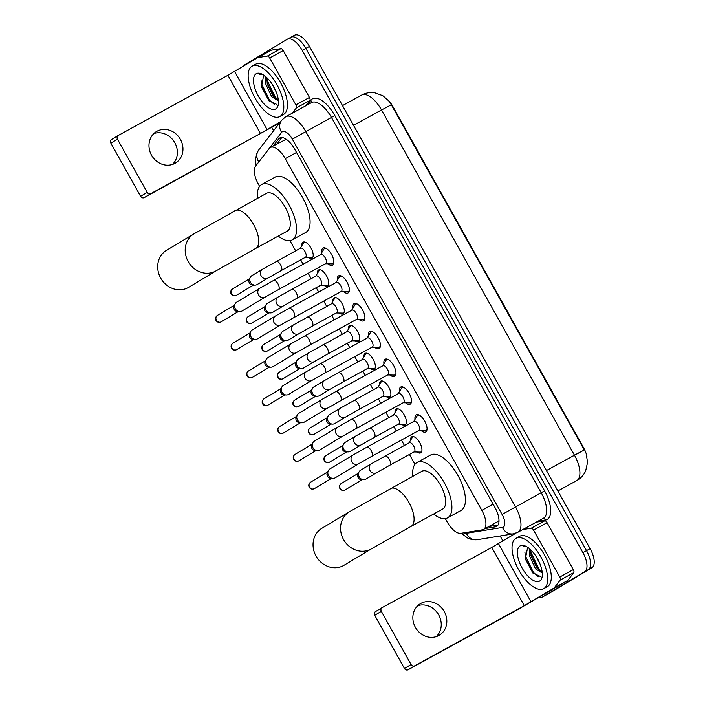 <?xml version="1.0" encoding="UTF-8"?>
<svg xmlns="http://www.w3.org/2000/svg" width="705" height="705" viewBox="0 0 705 705"><rect width="100%" height="100%" fill="white"/><g stroke="black" fill="none" stroke-linecap="round" stroke-linejoin="round"><path stroke-width="1.06" d="M301.819 245.728A9.2 4.107 61.2 0 1 303.018 242.203A9.2 4.107 61.2 0 1 303.079 242.167A9.2 4.107 61.2 0 1 311.064 248.186A9.2 4.107 61.2 0 1 311.989 258.259A9.2 4.107 61.2 0 1 311.927 258.294A9.2 4.107 61.2 0 1 308.252 257.448M317.356 273.522A9.2 4.107 61.2 0 1 318.554 269.997A9.2 4.107 61.2 0 1 318.616 269.962A9.2 4.107 61.2 0 1 326.6 275.981A9.2 4.107 61.2 0 1 327.525 286.054A9.2 4.107 61.2 0 1 327.464 286.089A9.2 4.107 61.2 0 1 323.789 285.243M332.892 301.317A9.2 4.107 61.2 0 1 334.091 297.792A9.2 4.107 61.2 0 1 334.152 297.757A9.2 4.107 61.2 0 1 342.137 303.776A9.2 4.107 61.2 0 1 343.062 313.848A9.2 4.107 61.2 0 1 343 313.884A9.2 4.107 61.2 0 1 339.317 313.038M348.429 329.12A9.2 4.107 61.2 0 1 349.627 325.595A9.2 4.107 61.2 0 1 349.689 325.56A9.2 4.107 61.2 0 1 357.673 331.579A9.2 4.107 61.2 0 1 358.598 341.652A9.2 4.107 61.2 0 1 358.537 341.687A9.2 4.107 61.2 0 1 354.853 340.832M363.956 356.915A9.2 4.107 61.2 0 1 365.164 353.39A9.2 4.107 61.2 0 1 365.225 353.355A9.2 4.107 61.2 0 1 373.209 359.374A9.2 4.107 61.2 0 1 374.135 369.446A9.2 4.107 61.2 0 1 374.073 369.482A9.2 4.107 61.2 0 1 370.389 368.636M379.493 384.71A9.2 4.107 61.2 0 1 380.7 381.185A9.2 4.107 61.2 0 1 380.762 381.149A9.2 4.107 61.2 0 1 388.746 387.168A9.2 4.107 61.2 0 1 389.671 397.241A9.2 4.107 61.2 0 1 389.609 397.276A9.2 4.107 61.2 0 1 385.926 396.43M395.029 412.504A9.2 4.107 61.2 0 1 396.228 408.979A9.2 4.107 61.2 0 1 396.289 408.944A9.2 4.107 61.2 0 1 404.273 414.963A9.2 4.107 61.2 0 1 405.208 425.036A9.2 4.107 61.2 0 1 405.146 425.08A9.2 4.107 61.2 0 1 401.462 424.225M410.566 440.308A9.2 4.107 61.2 0 1 411.764 436.783A9.2 4.107 61.2 0 1 411.826 436.748A9.2 4.107 61.2 0 1 419.81 442.766A9.2 4.107 61.2 0 1 420.744 452.839A9.2 4.107 61.2 0 1 420.682 452.874A9.2 4.107 61.2 0 1 416.999 452.028M321.797 252.593A9.782 4.362 61.2 0 1 322.996 248.081A9.782 4.362 61.2 0 1 323.066 248.045A9.782 4.362 61.2 0 1 331.553 254.443A9.782 4.362 61.2 0 1 332.54 265.159A9.782 4.362 61.2 0 1 332.478 265.195A9.782 4.362 61.2 0 1 327.957 263.82M337.334 280.387A9.782 4.362 61.2 0 1 338.532 275.875A9.782 4.362 61.2 0 1 338.603 275.84A9.782 4.362 61.2 0 1 347.089 282.238A9.782 4.362 61.2 0 1 348.076 292.954A9.782 4.362 61.2 0 1 348.014 292.998A9.782 4.362 61.2 0 1 343.494 291.623M352.87 308.182A9.782 4.362 61.2 0 1 354.069 303.67A9.782 4.362 61.2 0 1 354.13 303.635A9.782 4.362 61.2 0 1 362.626 310.041A9.782 4.362 61.2 0 1 363.613 320.757A9.782 4.362 61.2 0 1 363.551 320.793A9.782 4.362 61.2 0 1 359.03 319.418M368.398 335.985A9.782 4.362 61.2 0 1 369.605 331.473A9.782 4.362 61.2 0 1 369.667 331.429A9.782 4.362 61.2 0 1 378.162 337.836A9.782 4.362 61.2 0 1 379.149 348.552A9.782 4.362 61.2 0 1 379.087 348.587A9.782 4.362 61.2 0 1 374.567 347.212M383.934 363.78A9.782 4.362 61.2 0 1 385.142 359.268A9.782 4.362 61.2 0 1 385.203 359.233A9.782 4.362 61.2 0 1 393.698 365.631A9.782 4.362 61.2 0 1 394.685 376.347A9.782 4.362 61.2 0 1 394.615 376.391A9.782 4.362 61.2 0 1 390.103 375.016M399.471 391.575A9.782 4.362 61.2 0 1 400.678 387.063A9.782 4.362 61.2 0 1 400.74 387.027A9.782 4.362 61.2 0 1 409.235 393.434A9.782 4.362 61.2 0 1 410.222 404.15A9.782 4.362 61.2 0 1 410.151 404.185A9.782 4.362 61.2 0 1 405.639 402.811M415.007 419.378A9.782 4.362 61.2 0 1 416.206 414.866A9.782 4.362 61.2 0 1 416.276 414.822A9.782 4.362 61.2 0 1 424.771 421.229A9.782 4.362 61.2 0 1 425.758 431.945A9.782 4.362 61.2 0 1 425.688 431.98A9.782 4.362 61.2 0 1 421.176 430.605M498.012 521.488L498.999 520.598M445.304 518.616L447.076 521.779A17.246 7.693 -118.8 0 0 460.814 533.332L482.37 529.834A17.246 7.693 -118.8 0 0 483.533 529.437A17.246 7.693 -118.8 0 0 483.648 529.376A17.246 7.693 -118.8 0 0 481.832 510.358L285.269 158.643A17.246 7.693 -118.8 0 0 270.368 147.486A17.246 7.693 -118.8 0 0 269.239 148.473L255.589 166.124A17.246 7.693 -118.8 0 0 258.418 184.225L259.607 186.34M587.018 457.06A15.519 6.927 -118.8 0 0 583.581 447.745L392.888 106.552A15.519 6.927 -118.8 0 0 386.974 98.973M286.204 139.237L270.368 147.486M289.949 240.643L295.651 250.83M300.7 259.863L303.141 264.234M308.182 273.267L311.187 278.634M316.228 287.666L318.669 292.029M323.718 301.061L326.715 306.428M331.764 315.461L334.205 319.832M339.255 328.865L342.251 334.223M347.301 343.256L349.742 347.627M354.791 356.66L357.787 362.026M362.837 371.059L365.278 375.421M370.328 384.454L373.324 389.821M378.373 398.854L380.815 403.225M385.864 412.258L388.86 417.616M393.91 426.648L396.351 431.019M401.401 440.052L404.397 445.41M409.446 454.443L414.954 464.313M576.558 480.713A22.992 10.258 -118.8 0 0 576.716 480.625A22.992 10.258 -118.8 0 0 576.875 480.537A22.992 10.258 -118.8 0 0 574.46 455.183L584.269 449.993L391.337 104.789L388.719 100.868L382.841 95.739L374.567 92.752C370.028 92.144 365.728 92.928 361.665 95.096A22.992 10.258 -118.8 0 0 361.515 95.193M294.408 35.32A17.246 7.693 61.2 0 1 294.531 35.25L290.918 37.233A17.246 7.693 61.2 0 0 290.804 37.294A17.246 7.693 61.2 0 1 290.918 37.233A17.246 7.693 61.2 0 1 305.82 48.381L586.516 550.64A17.246 7.693 61.2 0 1 588.331 569.658L546.525 594.773A17.246 7.693 61.2 0 1 546.41 594.835A17.246 7.693 61.2 0 1 546.296 594.897M294.531 35.25A17.246 7.693 61.2 0 1 309.425 46.407L590.129 548.657A17.246 7.693 61.2 0 1 591.936 567.675L550.138 592.79A17.246 7.693 61.2 0 1 550.023 592.861A17.246 7.693 61.2 0 1 549.9 592.923M485.199 528.521L495.439 526.864A17.246 7.693 -118.8 0 0 496.602 526.468A17.246 7.693 -118.8 0 0 496.717 526.406A17.246 7.693 -118.8 0 0 494.901 507.388L294.681 149.143A17.246 7.693 -118.8 0 0 279.788 137.986A17.246 7.693 -118.8 0 0 278.651 138.964L273.311 145.873M244.009 65.856A17.246 7.693 61.2 0 1 245.393 64.393L287.199 39.277A17.246 7.693 61.2 0 1 287.314 39.207A17.246 7.693 61.2 0 1 302.207 50.363L582.912 552.623A17.246 7.693 61.2 0 1 584.727 571.64L542.921 596.747A17.246 7.693 61.2 0 1 542.806 596.818A17.246 7.693 61.2 0 1 539.898 597.153M502.938 540.982L500.145 535.985M273.619 130.672L271.804 127.42M287.314 39.207L290.918 37.233A17.246 7.693 61.2 0 1 305.82 48.381L586.516 550.64A17.246 7.693 61.2 0 1 588.331 569.658L546.525 594.773A17.246 7.693 61.2 0 1 546.41 594.835L550.023 592.861M276.924 143.891L281.833 137.546M498.03 525.049L488.812 526.547M515.84 538.409A28.746 12.822 61.2 0 1 516.034 538.294A28.746 12.822 61.2 0 1 540.982 557.109A28.746 12.822 61.2 0 1 543.881 588.578A28.746 12.822 61.2 0 1 543.687 588.693A28.746 12.822 61.2 0 1 518.73 569.887A28.746 12.822 61.2 0 1 515.84 538.409M519.444 536.426A28.746 12.822 61.2 0 1 519.638 536.311A28.746 12.822 61.2 0 1 544.586 555.126A28.746 12.822 61.2 0 1 547.485 586.604A28.746 12.822 61.2 0 1 547.291 586.71A28.746 12.822 61.2 0 1 547.098 586.816M527.278 548.525A14.373 6.415 61.2 0 1 527.358 548.472A14.373 6.415 61.2 0 1 527.455 548.42L525.331 558.968L532.883 573.033L540.691 576.567M539.669 581.052A20.119 8.98 61.2 0 1 522.158 568.115A20.119 8.98 61.2 0 1 520.043 545.934A20.119 8.98 61.2 0 1 525.392 546.049A20.119 8.98 61.2 0 1 537.73 559.171A20.119 8.98 61.2 0 1 542.171 576.628A20.119 8.98 61.2 0 1 539.669 581.052M530.654 549.741L531.156 556.236L536.937 568.054L542.189 572.169M529.631 548.816L529.455 555.769L535.509 568.838L542.277 573.006M536.329 556.791L540.074 564.167M527.455 548.42A14.373 6.415 61.2 0 1 528.697 548.058M526.335 546.507L523.304 546.322L526.767 546.754M530.944 555.302L538.69 569.94M525.163 558.237L533.315 573.473M530.68 549.768L531.112 552.667L539.096 569.191L542.03 572.125M524.908 552.244L525.384 555.813L533.368 572.328L538.417 576.743M417.765 605.674A18.392 16.462 -121 0 1 438.695 614.892A18.392 16.462 -121 0 1 436.333 636.597M415.412 627.379A18.392 16.462 59 0 0 439.321 635.231A18.392 16.462 59 0 0 444.273 611.535A18.392 16.462 59 0 0 420.374 603.691A18.392 16.462 59 0 0 415.412 627.379M536.293 522.158L544.798 520.775A2.873 1.287 61.2 0 1 547.089 522.705L533.553 530.125L559.779 577.042L573.306 569.614A2.873 1.287 61.2 0 1 573.782 572.636L567.736 580.453A2.873 1.287 61.2 0 1 567.56 580.603L517.717 609.613L408.116 669.75A2.873 2.573 -121 0 1 404.458 668.481L411.059 664.515A2.873 2.573 59 0 0 414.716 665.784L524.317 605.648L554.033 588.032A2.873 1.287 -118.8 0 0 554.201 587.873L560.246 580.056A2.873 1.287 -118.8 0 0 559.779 577.042M547.089 522.705L573.306 569.614M515.998 533.139L491.79 547.441L382.189 607.578A2.873 2.573 59 0 0 381.334 611.332L374.734 615.289L404.458 668.481M374.734 615.289A2.873 2.573 -121 0 1 375.589 611.543L382.031 607.675M381.334 611.332L411.059 664.515M533.553 530.125A2.873 1.287 -118.8 0 0 531.27 528.204L522.766 529.578M251.958 66.252A28.746 12.822 61.2 0 1 252.152 66.147A28.746 12.822 61.2 0 1 277.1 84.953A28.746 12.822 61.2 0 1 280 116.431A28.746 12.822 61.2 0 1 279.806 116.545A28.746 12.822 61.2 0 1 254.857 97.731A28.746 12.822 61.2 0 1 251.958 66.252M255.571 64.278A28.746 12.822 61.2 0 1 255.765 64.164A28.746 12.822 61.2 0 1 280.713 82.97A28.746 12.822 61.2 0 1 283.613 114.448A28.746 12.822 61.2 0 1 283.419 114.562A28.746 12.822 61.2 0 1 283.216 114.668M263.406 76.369A14.373 6.415 61.2 0 1 263.476 76.325L261.449 86.812L269.01 100.886L276.818 104.419M275.796 108.905A20.119 8.98 61.2 0 1 258.277 95.968A20.119 8.98 61.2 0 1 256.162 73.778A20.119 8.98 61.2 0 1 261.511 73.902A20.119 8.98 61.2 0 1 273.848 87.023A20.119 8.98 61.2 0 1 278.299 104.481A20.119 8.98 61.2 0 1 275.796 108.905M266.781 77.594L267.283 84.08L273.064 95.898L278.316 100.022M265.75 76.669L265.574 83.622L271.628 96.682L278.396 100.85M272.447 84.644L276.201 92.011M263.591 76.263L263.494 76.316A14.373 6.415 61.2 0 1 263.573 76.272A14.373 6.415 61.2 0 1 264.824 75.911M262.454 74.351L259.431 74.166L262.894 74.598M267.072 83.155L274.818 97.783M261.282 86.081L269.442 101.317M266.807 77.62L267.239 80.52L275.223 97.034L278.158 99.969M261.026 80.097L261.511 83.666L269.495 100.181L274.545 104.587M321.859 528.309A21.555 19.291 59 0 0 316.043 556.069A21.555 19.291 59 0 0 344.058 565.269L371.561 548.746A21.555 19.291 -121 0 1 343.546 539.545A21.555 19.291 -121 0 1 349.363 511.786L321.859 528.309M442.52 509.142A21.555 9.623 -118.8 0 0 442.669 509.063A21.555 9.623 -118.8 0 0 442.81 508.975A21.555 9.623 -118.8 0 0 440.634 485.375A21.555 9.623 -118.8 0 0 421.925 471.266A21.555 9.623 -118.8 0 0 421.784 471.345M412.874 476.227A31.619 14.109 61.2 0 1 416.875 462.568A31.619 14.109 61.2 0 1 417.087 462.445A31.619 14.109 61.2 0 1 444.529 483.137A31.619 14.109 61.2 0 1 447.719 517.761A31.619 14.109 61.2 0 1 447.508 517.884A31.619 14.109 61.2 0 1 433.619 514.024M430.402 455.139A31.619 14.109 61.2 0 1 430.614 455.016A31.619 14.109 61.2 0 1 458.065 475.708A31.619 14.109 61.2 0 1 461.246 510.332A31.619 14.109 61.2 0 1 461.035 510.455A31.619 14.109 61.2 0 1 460.814 510.57M166.503 250.337A21.555 19.291 59 0 0 160.687 278.096A21.555 19.291 59 0 0 188.702 287.296L216.206 270.773A21.555 19.291 -121 0 1 188.191 261.573A21.555 19.291 -121 0 1 194.007 233.813L166.503 250.337M287.164 231.169A21.555 9.623 -118.8 0 0 287.314 231.09A21.555 9.623 -118.8 0 0 287.455 231.002A21.555 9.623 -118.8 0 0 285.287 207.402A21.555 9.623 -118.8 0 0 266.569 193.293A21.555 9.623 -118.8 0 0 266.428 193.373M257.528 198.255A31.619 14.109 61.2 0 1 261.52 184.595A31.619 14.109 61.2 0 1 261.731 184.472A31.619 14.109 61.2 0 1 289.173 205.164A31.619 14.109 61.2 0 1 292.363 239.788A31.619 14.109 61.2 0 1 292.152 239.911A31.619 14.109 61.2 0 1 278.263 236.052M275.047 177.166A31.619 14.109 61.2 0 1 275.267 177.043A31.619 14.109 61.2 0 1 302.709 197.735A31.619 14.109 61.2 0 1 305.899 232.359A31.619 14.109 61.2 0 1 305.679 232.483A31.619 14.109 61.2 0 1 305.468 232.597M418.708 430.552L425.062 430.693A8.627 3.851 -118.8 0 0 426.031 430.464A8.627 3.851 -118.8 0 0 426.093 430.438A8.627 3.851 -118.8 0 0 427.045 429.072M419.449 415.245A8.627 3.851 -118.8 0 0 417.739 415.351A8.627 3.851 -118.8 0 0 417.677 415.386A8.627 3.851 -118.8 0 0 417.025 416.047L413.729 421.484M418.929 430.429A5.173 2.309 -118.8 0 0 418.964 430.411A5.173 2.309 -118.8 0 0 418.999 430.394A5.173 2.309 -118.8 0 0 418.47 424.727A5.173 2.309 -118.8 0 0 413.985 421.343A5.173 2.309 -118.8 0 0 413.95 421.361M418.964 430.411L371.694 456.346A5.173 2.309 -118.8 0 0 371.729 456.329A5.173 2.309 -118.8 0 0 371.024 450.345A5.173 2.309 -118.8 0 0 366.715 447.278L353.117 454.972A5.173 4.627 -121 0 0 351.575 461.343A5.173 4.627 -121 0 0 351.724 461.634A5.173 4.627 -121 0 0 358.448 463.846L335.254 477.77A5.173 4.627 -121 0 1 335.113 477.858A5.173 4.627 -121 0 1 332.91 478.369A5.173 4.627 -121 0 1 328.53 475.567A5.173 4.627 -121 0 1 328.301 470.693A5.173 4.627 -121 0 1 329.931 468.904A5.173 4.627 -121 0 1 330.072 468.825M332.91 478.369L330.619 478.298A3.736 3.34 -121 0 1 327.296 472.747L328.301 470.693M403.172 402.758L409.526 402.89A8.627 3.851 -118.8 0 0 410.495 402.67A8.627 3.851 -118.8 0 0 410.557 402.634A8.627 3.851 -118.8 0 0 411.508 401.277M403.921 387.45A8.627 3.851 -118.8 0 0 402.202 387.547A8.627 3.851 -118.8 0 0 402.141 387.583A8.627 3.851 -118.8 0 0 401.489 388.252L398.193 393.69M403.392 402.634A5.173 2.309 -118.8 0 0 403.427 402.617A5.173 2.309 -118.8 0 0 403.463 402.599A5.173 2.309 -118.8 0 0 402.943 396.933A5.173 2.309 -118.8 0 0 398.448 393.549A5.173 2.309 -118.8 0 0 398.413 393.566M403.427 402.617L356.157 428.552A5.173 2.309 -118.8 0 0 356.192 428.534A5.173 2.309 -118.8 0 0 355.487 422.551A5.173 2.309 -118.8 0 0 351.178 419.484L337.58 427.177A5.173 4.627 -121 0 0 336.038 433.549A5.173 4.627 -121 0 0 336.188 433.839A5.173 4.627 -121 0 0 342.912 436.043L319.726 449.975A5.173 4.627 -121 0 1 319.585 450.054A5.173 4.627 -121 0 1 317.373 450.574A5.173 4.627 -121 0 1 313.002 447.772A5.173 4.627 -121 0 1 312.764 442.899A5.173 4.627 -121 0 1 314.395 441.11A5.173 4.627 -121 0 1 314.536 441.022M317.373 450.574L315.091 450.495A3.736 3.34 -121 0 1 311.76 444.952L312.764 442.899M387.635 374.963L393.989 375.095A8.627 3.851 -118.8 0 0 394.959 374.875A8.627 3.851 -118.8 0 0 395.02 374.84A8.627 3.851 -118.8 0 0 395.972 373.483M388.385 359.647A8.627 3.851 -118.8 0 0 386.666 359.753A8.627 3.851 -118.8 0 0 386.604 359.788A8.627 3.851 -118.8 0 0 385.952 360.458L382.656 365.886M387.856 374.84A5.173 2.309 -118.8 0 0 387.891 374.822A5.173 2.309 -118.8 0 0 387.926 374.796A5.173 2.309 -118.8 0 0 387.406 369.129A5.173 2.309 -118.8 0 0 382.912 365.745A5.173 2.309 -118.8 0 0 382.877 365.772M387.891 374.822L340.621 400.757A5.173 2.309 -118.8 0 0 340.656 400.74A5.173 2.309 -118.8 0 0 339.951 394.747A5.173 2.309 -118.8 0 0 335.642 391.68L322.044 399.374A5.173 4.627 -121 0 0 320.502 405.754A5.173 4.627 -121 0 0 320.652 406.036A5.173 4.627 -121 0 0 327.376 408.248L304.19 422.18A5.173 4.627 -121 0 1 304.049 422.26A5.173 4.627 -121 0 1 301.837 422.78A5.173 4.627 -121 0 1 297.466 419.969A5.173 4.627 -121 0 1 297.228 415.104A5.173 4.627 -121 0 1 298.858 413.306A5.173 4.627 -121 0 1 298.999 413.227M301.837 422.78L299.555 422.7A3.736 3.34 -121 0 1 296.223 417.157L297.228 415.104M372.099 347.16L378.453 347.301A8.627 3.851 -118.8 0 0 379.431 347.08A8.627 3.851 -118.8 0 0 379.484 347.045A8.627 3.851 -118.8 0 0 380.436 345.688M372.848 331.852A8.627 3.851 -118.8 0 0 371.13 331.958A8.627 3.851 -118.8 0 0 371.077 331.993A8.627 3.851 -118.8 0 0 370.425 332.654L367.12 338.092M372.319 347.045A5.173 2.309 -118.8 0 0 372.355 347.019A5.173 2.309 -118.8 0 0 372.39 347.001A5.173 2.309 -118.8 0 0 371.87 341.335A5.173 2.309 -118.8 0 0 367.375 337.951A5.173 2.309 -118.8 0 0 367.34 337.968M372.355 347.019L325.084 372.963A5.173 2.309 -118.8 0 0 325.12 372.936A5.173 2.309 -118.8 0 0 324.415 366.952A5.173 2.309 -118.8 0 0 320.105 363.886L306.516 371.579A5.173 4.627 -121 0 0 304.965 377.959A5.173 4.627 -121 0 0 305.115 378.241A5.173 4.627 -121 0 0 311.839 380.453L288.653 394.377A5.173 4.627 -121 0 1 288.512 394.465A5.173 4.627 -121 0 1 286.3 394.976A5.173 4.627 -121 0 1 281.93 392.174A5.173 4.627 -121 0 1 281.692 387.301A5.173 4.627 -121 0 1 283.322 385.512A5.173 4.627 -121 0 1 283.463 385.432M286.3 394.976L284.018 394.906A3.736 3.34 -121 0 1 280.687 389.363L281.692 387.301M356.563 319.365L362.916 319.506A8.627 3.851 -118.8 0 0 363.895 319.277A8.627 3.851 -118.8 0 0 363.947 319.242A8.627 3.851 -118.8 0 0 364.899 317.885M357.312 304.058A8.627 3.851 -118.8 0 0 355.593 304.163A8.627 3.851 -118.8 0 0 355.54 304.19A8.627 3.851 -118.8 0 0 354.888 304.86L351.583 310.297M356.783 319.242A5.173 2.309 -118.8 0 0 356.818 319.224A5.173 2.309 -118.8 0 0 356.853 319.206A5.173 2.309 -118.8 0 0 356.333 313.54A5.173 2.309 -118.8 0 0 351.839 310.156A5.173 2.309 -118.8 0 0 351.804 310.174M356.818 319.224L309.548 345.159A5.173 2.309 -118.8 0 0 309.583 345.142A5.173 2.309 -118.8 0 0 308.878 339.158A5.173 2.309 -118.8 0 0 304.578 336.091L290.98 343.784A5.173 4.627 -121 0 0 289.429 350.156A5.173 4.627 -121 0 0 289.579 350.447A5.173 4.627 -121 0 0 296.303 352.65L273.117 366.582A5.173 4.627 -121 0 1 272.976 366.662A5.173 4.627 -121 0 1 270.773 367.182A5.173 4.627 -121 0 1 266.393 364.379A5.173 4.627 -121 0 1 266.155 359.506A5.173 4.627 -121 0 1 267.785 357.717A5.173 4.627 -121 0 1 267.926 357.629M270.773 367.182L268.482 367.102A3.736 3.34 -121 0 1 265.15 361.559L266.155 359.506M341.026 291.57L347.38 291.703A8.627 3.851 -118.8 0 0 348.358 291.482A8.627 3.851 -118.8 0 0 348.411 291.447A8.627 3.851 -118.8 0 0 349.363 290.09M341.775 276.263A8.627 3.851 -118.8 0 0 340.057 276.36A8.627 3.851 -118.8 0 0 340.004 276.395A8.627 3.851 -118.8 0 0 339.352 277.065L336.047 282.493M294.02 317.365A5.173 2.309 -118.8 0 0 294.055 317.347A5.173 2.309 -118.8 0 0 293.342 311.354A5.173 2.309 -118.8 0 0 289.041 308.296L275.443 315.99A5.173 4.627 -121 0 0 273.892 322.361A5.173 4.627 -121 0 0 274.051 322.652A5.173 4.627 -121 0 0 280.766 324.855L341.282 291.429A5.173 2.309 -118.8 0 0 341.282 291.429A5.173 2.309 -118.8 0 0 341.317 291.412A5.173 2.309 -118.8 0 0 340.797 285.745A5.173 2.309 -118.8 0 0 336.303 282.352A5.173 2.309 -118.8 0 0 336.276 282.379M280.766 324.855L257.581 338.788A5.173 4.627 -121 0 1 257.44 338.867A5.173 4.627 -121 0 1 255.236 339.387A5.173 4.627 -121 0 1 250.857 336.576A5.173 4.627 -121 0 1 250.619 331.711A5.173 4.627 -121 0 1 252.249 329.914A5.173 4.627 -121 0 1 252.39 329.834M255.236 339.387L252.945 339.308A3.736 3.34 -121 0 1 249.614 333.765L250.619 331.711M325.49 263.767L331.852 263.908A8.627 3.851 -118.8 0 0 332.822 263.688A8.627 3.851 -118.8 0 0 332.883 263.652A8.627 3.851 -118.8 0 0 333.826 262.295M326.239 248.46A8.627 3.851 -118.8 0 0 324.52 248.565A8.627 3.851 -118.8 0 0 324.467 248.601A8.627 3.851 -118.8 0 0 323.815 249.262L320.519 254.699M325.71 263.652A5.173 2.309 -118.8 0 0 325.745 263.635A5.173 2.309 -118.8 0 0 325.781 263.608A5.173 2.309 -118.8 0 0 325.261 257.942A5.173 2.309 -118.8 0 0 320.775 254.558A5.173 2.309 -118.8 0 0 320.74 254.575M325.745 263.635L278.484 289.57A5.173 2.309 -118.8 0 0 278.519 289.543A5.173 2.309 -118.8 0 0 277.814 283.56A5.173 2.309 -118.8 0 0 273.505 280.493L259.907 288.186A5.173 4.627 -121 0 0 258.365 294.567A5.173 4.627 -121 0 0 258.515 294.849A5.173 4.627 -121 0 0 265.239 297.061L242.044 310.993A5.173 4.627 -121 0 1 241.903 311.072A5.173 4.627 -121 0 1 239.7 311.584A5.173 4.627 -121 0 1 235.32 308.781A5.173 4.627 -121 0 1 235.091 303.908A5.173 4.627 -121 0 1 236.721 302.119A5.173 4.627 -121 0 1 236.854 302.04M239.7 311.584L237.409 311.513A3.736 3.34 -121 0 1 234.078 305.97L235.091 303.908M413.976 451.958L420.33 452.099A8.627 3.851 -118.8 0 0 421.308 451.87A8.627 3.851 -118.8 0 0 421.361 451.843A8.627 3.851 -118.8 0 0 421.687 451.588M413.456 436.58A8.627 3.851 -118.8 0 0 413.007 436.756A8.627 3.851 -118.8 0 0 412.945 436.792A8.627 3.851 -118.8 0 0 412.302 437.452L408.997 442.89M414.196 451.834A5.173 2.309 -118.8 0 0 414.232 451.817A5.173 2.309 -118.8 0 0 414.267 451.799A5.173 2.309 -118.8 0 0 413.747 446.133A5.173 2.309 -118.8 0 0 409.252 442.749A5.173 2.309 -118.8 0 0 409.217 442.766M360.607 470.226L371.306 463.802A5.173 4.627 -121 0 0 369.755 470.182A5.173 4.627 -121 0 0 369.905 470.464A5.173 4.627 -121 0 0 376.629 472.676L365.939 479.1A5.173 4.627 -121 0 1 365.798 479.18A5.173 4.627 -121 0 1 363.595 479.7A5.173 4.627 -121 0 1 359.215 476.888A5.173 4.627 -121 0 1 358.977 472.024A5.173 4.627 -121 0 1 360.607 470.226A5.173 4.627 -121 0 1 360.748 470.147M363.595 479.7L361.304 479.62A3.736 3.34 -121 0 1 357.973 474.077L358.977 472.024M398.44 424.163L404.793 424.295A8.627 3.851 -118.8 0 0 405.772 424.075A8.627 3.851 -118.8 0 0 405.824 424.04A8.627 3.851 -118.8 0 0 406.15 423.793M397.92 408.785A8.627 3.851 -118.8 0 0 397.47 408.953A8.627 3.851 -118.8 0 0 397.417 408.988A8.627 3.851 -118.8 0 0 396.765 409.658L393.461 415.095M398.66 424.04A5.173 2.309 -118.8 0 0 398.695 424.022A5.173 2.309 -118.8 0 0 398.73 424.005A5.173 2.309 -118.8 0 0 398.21 418.338A5.173 2.309 -118.8 0 0 393.716 414.954A5.173 2.309 -118.8 0 0 393.681 414.972M345.071 442.432L355.769 436.007A5.173 4.627 -121 0 0 354.218 442.387A5.173 4.627 -121 0 0 354.368 442.669A5.173 4.627 -121 0 0 361.092 444.881L350.403 451.306A5.173 4.627 -121 0 1 350.262 451.385A5.173 4.627 -121 0 1 348.058 451.896A5.173 4.627 -121 0 1 343.679 449.094A5.173 4.627 -121 0 1 343.441 444.22A5.173 4.627 -121 0 1 345.071 442.432A5.173 4.627 -121 0 1 345.212 442.352M348.058 451.896L345.767 451.826A3.736 3.34 -121 0 1 342.436 446.283L343.441 444.22M382.903 396.369L389.257 396.501A8.627 3.851 -118.8 0 0 390.235 396.281A8.627 3.851 -118.8 0 0 390.288 396.245A8.627 3.851 -118.8 0 0 390.623 395.99M382.383 380.991A8.627 3.851 -118.8 0 0 381.934 381.158A8.627 3.851 -118.8 0 0 381.881 381.193A8.627 3.851 -118.8 0 0 381.229 381.863L377.924 387.292M383.123 396.245A5.173 2.309 -118.8 0 0 383.159 396.228A5.173 2.309 -118.8 0 0 383.194 396.201A5.173 2.309 -118.8 0 0 382.674 390.544A5.173 2.309 -118.8 0 0 378.18 387.151A5.173 2.309 -118.8 0 0 378.144 387.177M329.535 414.637L340.233 408.213A5.173 4.627 -121 0 0 338.682 414.584A5.173 4.627 -121 0 0 338.841 414.875A5.173 4.627 -121 0 0 345.556 417.078L334.866 423.502A5.173 4.627 -121 0 1 334.725 423.582A5.173 4.627 -121 0 1 332.522 424.102A5.173 4.627 -121 0 1 328.142 421.299A5.173 4.627 -121 0 1 327.904 416.426A5.173 4.627 -121 0 1 329.535 414.637A5.173 4.627 -121 0 1 329.676 414.558M332.522 424.102L330.231 424.022A3.736 3.34 -121 0 1 326.9 418.479L327.904 416.426M367.367 368.565L373.729 368.706A8.627 3.851 -118.8 0 0 374.699 368.486A8.627 3.851 -118.8 0 0 374.752 368.451A8.627 3.851 -118.8 0 0 375.086 368.195M366.856 353.187A8.627 3.851 -118.8 0 0 366.397 353.364A8.627 3.851 -118.8 0 0 366.344 353.399A8.627 3.851 -118.8 0 0 365.692 354.06L362.388 359.497M367.587 368.451A5.173 2.309 -118.8 0 0 367.622 368.424A5.173 2.309 -118.8 0 0 367.657 368.407A5.173 2.309 -118.8 0 0 367.138 362.74A5.173 2.309 -118.8 0 0 362.652 359.356A5.173 2.309 -118.8 0 0 362.617 359.374L338.294 372.725A5.173 2.309 -118.8 0 0 338.259 372.742M314.007 386.833L324.697 380.418A5.173 4.627 -121 0 0 323.154 386.789A5.173 4.627 -121 0 0 323.304 387.08A5.173 4.627 -121 0 0 330.028 389.283L319.33 395.708A5.173 4.627 -121 0 1 319.189 395.787A5.173 4.627 -121 0 1 316.986 396.307A5.173 4.627 -121 0 1 312.606 393.496A5.173 4.627 -121 0 1 312.377 388.631A5.173 4.627 -121 0 1 314.007 386.833A5.173 4.627 -121 0 1 314.148 386.754M316.986 396.307L314.694 396.228A3.736 3.34 -121 0 1 311.363 390.685L312.377 388.631M351.83 340.771L358.193 340.912A8.627 3.851 -118.8 0 0 359.162 340.682A8.627 3.851 -118.8 0 0 359.224 340.647A8.627 3.851 -118.8 0 0 359.55 340.4M351.319 325.393A8.627 3.851 -118.8 0 0 350.87 325.569A8.627 3.851 -118.8 0 0 350.808 325.595A8.627 3.851 -118.8 0 0 350.156 326.265L346.86 331.702M352.051 340.647A5.173 2.309 -118.8 0 0 352.095 340.63A5.173 2.309 -118.8 0 0 352.13 340.612A5.173 2.309 -118.8 0 0 351.601 334.945A5.173 2.309 -118.8 0 0 347.116 331.562A5.173 2.309 -118.8 0 0 347.08 331.579M298.471 359.039L309.16 352.615A5.173 4.627 -121 0 0 307.618 358.995A5.173 4.627 -121 0 0 307.768 359.277A5.173 4.627 -121 0 0 314.492 361.489L303.793 367.913A5.173 4.627 -121 0 1 303.652 367.992A5.173 4.627 -121 0 1 301.449 368.512A5.173 4.627 -121 0 1 297.069 365.701A5.173 4.627 -121 0 1 296.84 360.828A5.173 4.627 -121 0 1 298.471 359.039A5.173 4.627 -121 0 1 298.612 358.96M301.449 368.512L299.158 368.433A3.736 3.34 -121 0 1 295.827 362.89L296.84 360.828M336.303 312.976L342.656 313.108A8.627 3.851 -118.8 0 0 343.626 312.888A8.627 3.851 -118.8 0 0 343.688 312.853A8.627 3.851 -118.8 0 0 344.014 312.597M335.783 297.598A8.627 3.851 -118.8 0 0 335.333 297.766A8.627 3.851 -118.8 0 0 335.272 297.801A8.627 3.851 -118.8 0 0 334.619 298.471L331.324 303.899M336.523 312.853A5.173 2.309 -118.8 0 0 336.558 312.835A5.173 2.309 -118.8 0 0 336.593 312.817A5.173 2.309 -118.8 0 0 336.065 307.151A5.173 2.309 -118.8 0 0 331.579 303.758A5.173 2.309 -118.8 0 0 331.544 303.785M282.934 331.244L293.624 324.82A5.173 4.627 -121 0 0 292.082 331.191A5.173 4.627 -121 0 0 292.231 331.482A5.173 4.627 -121 0 0 298.955 333.694L288.257 340.11A5.173 4.627 -121 0 1 288.125 340.198A5.173 4.627 -121 0 1 285.913 340.709A5.173 4.627 -121 0 1 281.542 337.906A5.173 4.627 -121 0 1 281.304 333.033A5.173 4.627 -121 0 1 282.934 331.244A5.173 4.627 -121 0 1 283.075 331.165M285.913 340.709L283.621 340.638A3.736 3.34 -121 0 1 280.299 335.087L281.304 333.033M320.766 285.181L327.12 285.313A8.627 3.851 -118.8 0 0 328.089 285.093A8.627 3.851 -118.8 0 0 328.151 285.058A8.627 3.851 -118.8 0 0 328.477 284.802M320.246 269.804A8.627 3.851 -118.8 0 0 319.797 269.971A8.627 3.851 -118.8 0 0 319.735 270.006A8.627 3.851 -118.8 0 0 319.083 270.667L315.787 276.104M320.986 285.058A5.173 2.309 -118.8 0 0 321.022 285.04A5.173 2.309 -118.8 0 0 321.057 285.014A5.173 2.309 -118.8 0 0 320.537 279.347A5.173 2.309 -118.8 0 0 316.043 275.963A5.173 2.309 -118.8 0 0 316.007 275.981M267.398 303.45L278.087 297.025A5.173 4.627 -121 0 0 276.545 303.397A5.173 4.627 -121 0 0 276.695 303.688A5.173 4.627 -121 0 0 283.419 305.891L272.729 312.315A5.173 4.627 -121 0 1 272.588 312.394A5.173 4.627 -121 0 1 270.376 312.914A5.173 4.627 -121 0 1 266.005 310.112A5.173 4.627 -121 0 1 265.767 305.239A5.173 4.627 -121 0 1 267.398 303.45A5.173 4.627 -121 0 1 267.539 303.361M270.376 312.914L268.094 312.835A3.736 3.34 -121 0 1 264.763 307.292L265.767 305.239M305.23 257.378L311.584 257.519A8.627 3.851 -118.8 0 0 312.553 257.29A8.627 3.851 -118.8 0 0 312.615 257.263A8.627 3.851 -118.8 0 0 312.941 257.008M304.71 242A8.627 3.851 -118.8 0 0 304.26 242.176A8.627 3.851 -118.8 0 0 304.199 242.203A8.627 3.851 -118.8 0 0 303.547 242.873L300.251 248.31M305.45 257.255A5.173 2.309 -118.8 0 0 305.485 257.237A5.173 2.309 -118.8 0 0 305.521 257.219A5.173 2.309 -118.8 0 0 305.001 251.553A5.173 2.309 -118.8 0 0 300.506 248.169A5.173 2.309 -118.8 0 0 300.471 248.186M251.861 275.646L262.551 269.222A5.173 4.627 -121 0 0 261.009 275.602A5.173 4.627 -121 0 0 261.158 275.884A5.173 4.627 -121 0 0 267.882 278.096L257.193 284.52A5.173 4.627 -121 0 1 257.052 284.6A5.173 4.627 -121 0 1 254.84 285.12A5.173 4.627 -121 0 1 250.469 282.308A5.173 4.627 -121 0 1 250.231 277.444A5.173 4.627 -121 0 1 251.861 275.646A5.173 4.627 -121 0 1 252.002 275.567M254.84 285.12L252.557 285.04A3.736 3.34 -121 0 1 249.226 279.497L250.231 277.444M153.893 133.527A18.392 16.462 -121 0 1 174.814 142.745A18.392 16.462 -121 0 1 172.461 164.441M151.531 155.223A18.392 16.462 59 0 0 175.439 163.075A18.392 16.462 59 0 0 180.401 139.387A18.392 16.462 59 0 0 156.492 131.535A18.392 16.462 59 0 0 151.531 155.223M257.669 57.651L271.161 50.249A2.873 1.287 61.2 0 1 271.178 50.24A2.873 1.287 61.2 0 1 271.372 50.17L280.925 48.627A2.873 1.287 61.2 0 1 283.207 50.548L269.68 57.977L295.897 104.886L309.433 97.466A2.873 1.287 61.2 0 1 309.9 100.48L305.829 105.75M283.207 50.548L309.433 97.466M279.638 122.899L144.243 197.603A2.873 2.573 -121 0 1 140.586 196.325L147.186 192.359A2.873 2.573 59 0 0 150.844 193.637L260.445 133.492L280.643 121.595M269.68 57.977A2.873 1.287 -118.8 0 0 267.389 56.047L257.836 57.599A2.873 1.287 -118.8 0 0 257.651 57.66L227.909 75.294L118.308 135.43A2.873 2.573 59 0 0 117.462 139.176L110.861 143.141L140.586 196.325M110.861 143.141A2.873 2.573 -121 0 1 111.707 139.396L118.158 135.519M117.462 139.176L147.186 192.359M292.302 113.17L296.373 107.909A2.873 1.287 -118.8 0 0 295.897 104.886M257.651 57.66A2.873 1.287 -118.8 0 0 257.625 57.678L271.178 50.24M392.888 106.552L392.447 106.799M583.581 447.745L583.132 447.992M493.103 504.172L481.832 510.358M296.541 152.456L285.269 158.643M572.698 456.241L579.845 452.425M391.337 104.789L381.528 109.971A22.992 10.258 -118.8 0 0 361.665 95.096L342.515 105.609M546.463 470.543L574.46 455.183L381.528 109.971L353.54 125.331M309.425 46.407L302.207 50.363M590.129 548.657L582.912 552.623M591.936 567.675L584.727 571.64M550.138 592.79L542.921 596.747M463.908 532.83A11.5 5.129 -118.8 0 0 466.34 533.306L502.453 527.446A11.5 5.129 -118.8 0 0 503.299 527.146A11.5 5.129 -118.8 0 0 502.092 514.465L292.337 139.149A11.5 5.129 -118.8 0 0 282.326 131.764A11.5 5.129 -118.8 0 0 281.648 132.373L258.797 161.938A11.5 5.129 -118.8 0 0 258.568 162.273M285.736 116.774A22.992 10.258 61.2 0 1 285.895 116.686A22.992 10.258 61.2 0 1 305.758 131.562L515.514 506.869A22.992 10.258 61.2 0 1 517.928 532.231A22.992 10.258 61.2 0 1 517.77 532.319L543.485 518.21A22.992 10.258 -118.8 0 0 543.634 518.122A22.992 10.258 -118.8 0 0 541.22 492.769L331.465 117.453A22.992 10.258 -118.8 0 0 311.601 102.578A22.992 10.258 -118.8 0 0 311.451 102.666M307.098 105.054L310.773 100.295A25.873 11.544 61.2 0 1 334.822 115.558L544.577 490.865L502.092 514.465M311.601 102.578L285.428 116.959L281.577 120.388A11.5 10.099 37.7 0 0 281.648 132.373M544.577 490.865A25.873 11.544 61.2 0 1 547.291 519.391A25.873 11.544 61.2 0 1 545.388 520.087L537.845 521.303M292.337 139.149L334.822 115.558M310.773 100.295A2.873 2.529 -142.3 0 1 311.046 102.886M543.044 518.457A2.873 2.538 -99.2 0 1 545.388 520.087M281.577 120.388L258.717 149.953A11.5 10.099 37.7 0 0 258.797 161.938M466.34 533.306A11.5 10.161 80.8 0 0 477.206 539.704L513.311 533.852L517.77 532.319M502.453 527.446A11.5 10.161 80.8 0 0 513.311 533.852M497.554 525.71L495.439 526.864M281.224 137.554L278.651 138.964M491.79 547.441L524.317 605.648M498.497 543.643L531.024 601.85M567.56 580.603L554.033 588.032M414.716 665.784L408.116 669.75M531.27 528.204L544.798 520.775M554.201 587.873L567.736 580.453M573.782 572.636L560.246 580.056M371.561 548.746L411.094 526.388A21.555 9.623 -118.8 0 0 411.235 526.3A21.555 9.623 -118.8 0 0 408.97 502.533A21.555 9.623 -118.8 0 0 390.35 488.583A21.555 9.623 -118.8 0 0 390.209 488.671M216.206 270.773L255.739 248.416A21.555 9.623 -118.8 0 0 255.889 248.327A21.555 9.623 -118.8 0 0 253.624 224.56A21.555 9.623 -118.8 0 0 235.003 210.619A21.555 9.623 -118.8 0 0 234.853 210.698M310.561 482.211C308.755 483.683 308.305 485.357 309.222 487.243C310.464 489.103 312.192 489.561 314.412 488.618A3.736 3.34 -121 0 1 310.561 482.211L327.702 471.918M413.985 421.343L366.715 447.278A5.173 2.309 -118.8 0 0 366.679 447.296M295.025 454.417C293.218 455.888 292.769 457.563 293.685 459.44C294.928 461.308 296.655 461.766 298.876 460.823A3.736 3.34 -121 0 1 295.025 454.417L312.165 444.124M398.448 393.549L351.178 419.484A5.173 2.309 -118.8 0 0 351.143 419.501M279.488 426.622C277.682 428.094 277.232 429.768 278.149 431.645C279.392 433.505 281.119 433.963 283.339 433.029A3.736 3.34 -121 0 1 279.488 426.622L296.629 416.32M382.912 365.745L335.642 391.68A5.173 2.309 -118.8 0 0 335.606 391.707M263.952 398.827C262.145 400.29 261.696 401.965 262.613 403.85C263.855 405.71 265.582 406.168 267.803 405.225A3.736 3.34 -121 0 1 263.952 398.827L281.092 388.525M367.375 337.951L320.105 363.886A5.173 2.309 -118.8 0 0 320.07 363.903M248.416 371.024C246.609 372.496 246.16 374.17 247.085 376.056C248.319 377.915 250.046 378.373 252.267 377.431A3.736 3.34 -121 0 1 248.416 371.024L265.556 360.731M304.578 336.091A5.173 2.309 -118.8 0 0 304.542 336.109L351.839 310.156M232.879 343.229C231.073 344.701 230.632 346.375 231.548 348.252C232.782 350.112 234.509 350.579 236.73 349.636A3.736 3.34 -121 0 1 232.879 343.229L250.019 332.936M336.303 282.352L289.041 308.296A5.173 2.309 -118.8 0 0 289.006 308.314M217.351 315.435C215.536 316.898 215.096 318.581 216.012 320.458C217.246 322.317 218.982 322.775 221.194 321.841A3.736 3.34 -121 0 1 217.351 315.435L234.483 305.133M320.775 254.558L273.505 280.493A5.173 2.309 -118.8 0 0 273.469 280.519M341.238 483.542C339.431 485.014 338.982 486.688 339.898 488.565C341.141 490.424 342.868 490.891 345.089 489.949A3.736 3.34 -121 0 1 341.238 483.542L358.378 473.249M376.629 472.676L389.874 465.185A5.173 2.309 -118.8 0 0 389.909 465.168A5.173 2.309 -118.8 0 0 389.204 459.175A5.173 2.309 -118.8 0 0 384.895 456.109A5.173 2.309 -118.8 0 0 384.86 456.135M325.701 455.747C323.895 457.21 323.454 458.893 324.37 460.77C325.604 462.63 327.332 463.088 329.552 462.154A3.736 3.34 -121 0 1 325.701 455.747L342.841 445.445M361.092 444.881L374.337 437.391A5.173 2.309 -118.8 0 0 374.373 437.364A5.173 2.309 -118.8 0 0 373.668 431.381A5.173 2.309 -118.8 0 0 369.367 428.314A5.173 2.309 -118.8 0 0 369.332 428.332M310.165 427.944C308.358 429.415 307.918 431.09 308.834 432.976C310.068 434.835 311.804 435.293 314.016 434.351A3.736 3.34 -121 0 1 310.165 427.944L327.305 417.651M345.556 417.078L358.81 409.587A5.173 2.309 -118.8 0 0 358.836 409.57A5.173 2.309 -118.8 0 0 358.131 403.586A5.173 2.309 -118.8 0 0 353.831 400.519A5.173 2.309 -118.8 0 0 353.795 400.537M294.637 400.149C292.822 401.621 292.381 403.295 293.298 405.172C294.531 407.032 296.267 407.499 298.479 406.556A3.736 3.34 -121 0 1 294.637 400.149L311.777 389.856M330.028 389.283L343.273 381.793A5.173 2.309 -118.8 0 0 343.309 381.775A5.173 2.309 -118.8 0 0 342.595 375.783A5.173 2.309 -118.8 0 0 338.294 372.725L324.697 380.418M279.101 372.355C277.285 373.826 276.845 375.501 277.761 377.378C279.004 379.237 280.731 379.695 282.943 378.761A3.736 3.34 -121 0 1 279.101 372.355L296.241 362.053M314.492 361.489L327.737 353.998A5.173 2.309 -118.8 0 0 327.772 353.972A5.173 2.309 -118.8 0 0 327.067 347.988A5.173 2.309 -118.8 0 0 322.758 344.921A5.173 2.309 -118.8 0 0 322.723 344.939M263.564 344.551C261.758 346.023 261.308 347.697 262.225 349.583C263.467 351.442 265.195 351.901 267.415 350.958A3.736 3.34 -121 0 1 263.564 344.551L280.705 334.258M298.955 333.694L312.2 326.195A5.173 2.309 -118.8 0 0 312.236 326.177A5.173 2.309 -118.8 0 0 311.531 320.193A5.173 2.309 -118.8 0 0 307.221 317.127A5.173 2.309 -118.8 0 0 307.186 317.144M248.028 316.757C246.221 318.228 245.772 319.903 246.688 321.788C247.931 323.648 249.658 324.106 251.879 323.163A3.736 3.34 -121 0 1 248.028 316.757L265.168 306.464M283.419 305.891L296.664 298.4A5.173 2.309 -118.8 0 0 296.699 298.382A5.173 2.309 -118.8 0 0 295.994 292.39A5.173 2.309 -118.8 0 0 291.685 289.332A5.173 2.309 -118.8 0 0 291.65 289.35M232.491 288.962C230.685 290.434 230.235 292.108 231.152 293.985C232.394 295.844 234.122 296.312 236.342 295.369A3.736 3.34 -121 0 1 232.491 288.962L249.632 278.669M267.882 278.096L281.128 270.605A5.173 2.309 -118.8 0 0 281.163 270.579A5.173 2.309 -118.8 0 0 280.458 264.595A5.173 2.309 -118.8 0 0 276.149 261.529A5.173 2.309 -118.8 0 0 276.113 261.555M227.909 75.294L260.445 133.492M234.624 71.496L267.151 129.702M150.844 193.637L144.243 197.603M271.372 50.17L257.836 57.599M267.389 56.047L280.925 48.627M309.9 100.48L296.373 107.909M498.118 521.436L483.533 529.437M586.348 454.61L587.556 462.427L585.652 470.975C583.855 474.879 581.114 477.964 577.421 480.22L557.884 490.962M542.806 596.818L546.41 594.835M258.717 149.953L256.655 153.593L255.474 159.973L256.091 165.481M461.282 533.253L467.847 538.188L471.998 539.598L477.206 539.704M516.034 538.294L519.638 536.311M543.687 588.693L547.291 586.71M532.892 573.033L533.711 573.896M382.11 607.622L375.509 611.587M252.152 66.147L255.765 64.164M279.806 116.545L283.419 114.562M421.925 471.266L349.363 511.786M417.087 462.445L430.614 455.016M447.508 517.884L461.035 510.455M442.669 509.063L411.094 526.388M266.569 193.293L194.007 233.813M261.731 184.472L275.267 177.043M292.152 239.911L305.679 232.483M287.314 231.09L255.739 248.416M417.739 415.351L418.647 414.848M353.117 454.972L329.931 468.904M426.031 430.464L426.939 429.971M358.448 463.846L371.694 456.346M314.412 488.618L331.544 478.325M402.202 387.547L403.11 387.054M337.58 427.177L314.395 441.11M410.495 402.67L411.403 402.176M342.912 436.043L356.157 428.552M298.876 460.823L316.016 450.53M386.666 359.753L387.574 359.259M322.044 399.374L298.858 413.306M394.959 374.875L395.866 374.373M327.376 408.248L340.621 400.757M283.339 433.029L300.48 422.727M371.13 331.958L372.037 331.456M306.516 371.579L283.322 385.512M379.431 347.08L380.33 346.578M311.839 380.453L325.084 372.963M267.803 405.225L284.943 394.932M355.593 304.163L356.501 303.661M290.98 343.784L267.785 357.717M363.895 319.277L364.802 318.783M296.303 352.65L309.548 345.159M252.267 377.431L269.407 367.138M340.057 276.36L340.964 275.867M275.443 315.99L252.249 329.914M348.358 291.482L349.266 290.989M236.73 349.636L253.87 339.343M324.52 248.565L325.428 248.072M259.907 288.186L236.721 302.119M332.822 263.688L333.729 263.185M265.239 297.061L278.484 289.57M221.194 321.841L238.334 311.539M409.252 442.749L371.306 463.802M414.232 451.817L389.874 465.185M345.089 489.949L362.229 479.656M393.716 414.954L355.769 436.007M398.695 424.022L374.337 437.391M329.552 462.154L346.693 451.852M378.18 387.151L340.233 408.213M383.159 396.228L358.81 409.587M314.016 434.351L331.156 424.058M367.622 368.424L343.273 381.793M298.479 406.556L315.62 396.263M347.116 331.562L309.16 352.615M352.095 340.63L327.737 353.998M282.943 378.761L300.083 368.459M331.579 303.758L293.624 324.82M336.558 312.835L312.2 326.195M267.415 350.958L284.547 340.665M316.043 275.963L278.087 297.025M321.022 285.04L296.664 298.4M251.879 323.163L269.019 312.87M300.506 248.169L262.551 269.222M305.485 257.237L281.128 270.605M236.342 295.369L253.483 285.067M118.237 135.475L111.637 139.44"/></g></svg>
